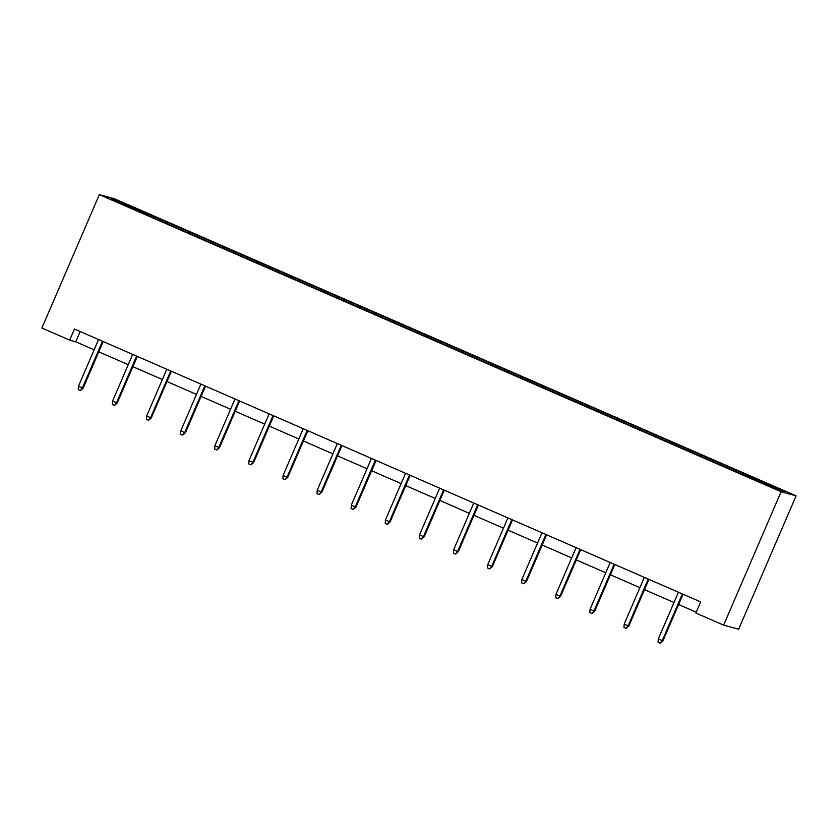 <?xml version="1.0" encoding="UTF-8"?>
<svg xmlns="http://www.w3.org/2000/svg" width="838" height="838" viewBox="0 0 838 838"><rect width="100%" height="100%" fill="white"/><g stroke="black" fill="none" stroke-linecap="round" stroke-linejoin="round"><path stroke-width="1.26" d="M796.1 495.845L114.356 198.732L99.345 194.646L781.089 491.759L796.1 495.845L738.655 629.223L723.644 625.138L781.089 491.759M148.096 215.418L739.65 473.208L778.293 489.811L784.462 491.497L735.659 469.982L735.115 471.239M148.148 215.198L110.983 198.994L117.142 200.68L155.795 217.272L155.25 218.54M735.659 469.982L155.795 217.272M723.644 625.138L695.875 613.039L700.662 601.914L74.456 329.02L69.669 340.134L75.755 341.789L94.139 349.802M167.432 222.594L166.93 223.379M188.424 231.738L187.796 232.713M201.549 237.458L201.036 238.243M222.531 246.602L221.902 247.577M235.656 252.322L235.143 253.107M256.648 261.466L256.009 262.441M269.763 267.186L269.26 267.971M290.755 276.331L290.126 277.315M303.869 282.05L303.366 282.835M324.861 291.195L324.233 292.179M337.986 296.914L337.473 297.7M358.968 306.059L358.339 307.043M372.093 311.778L371.58 312.564M393.085 320.933L392.446 321.907M406.2 326.642L405.697 327.438M427.191 335.797L426.563 336.771M440.306 341.506L439.803 342.302M461.298 350.661L460.67 351.635M474.423 356.37L473.91 357.166M495.405 365.525L494.776 366.499M508.53 371.244L508.017 372.03M529.522 380.389L528.883 381.363M542.636 386.109L542.134 386.894M563.628 395.253L563 396.227M576.743 400.973L576.24 401.758M597.735 410.117L597.106 411.091M610.86 415.837L610.347 416.622M631.842 424.981L631.213 425.955M644.967 430.701L644.453 431.486M665.959 439.845L665.32 440.819M679.073 445.565L678.571 446.35M700.065 454.709L699.437 455.694M713.18 460.429L712.677 461.214M734.172 469.573L733.543 470.558M747.297 475.293L746.784 476.078M69.669 340.134L41.9 328.025L99.345 194.646M98.758 351.813L128.245 364.666M132.875 366.677L162.352 379.53M166.982 381.541L196.469 394.394M201.089 396.405L230.576 409.258M235.195 411.269L264.682 424.122M269.312 426.133L298.799 438.986M303.419 440.998L332.906 453.85M337.525 455.872L367.013 468.714M371.632 470.736L401.119 483.578M405.749 485.6L435.236 498.442M439.856 500.464L469.343 513.317M473.962 515.328L503.449 528.181M508.069 530.192L537.556 543.045M542.186 545.056L571.673 557.909M576.293 559.92L605.78 572.773M610.399 574.784L639.886 587.637M644.506 589.648L673.993 602.501M678.623 604.512L696.242 612.201M117.142 200.68L117.456 201.822M154.318 216.874L153.689 217.849M80.176 331.513L75.755 341.789M701.542 455.118L701.008 456.375M667.436 440.254L666.891 441.511M633.329 425.39L632.784 426.647M599.222 410.515L598.678 411.783M565.105 395.651L564.571 396.908M530.999 380.787L530.454 382.044M496.892 365.923L496.347 367.18M462.775 351.059L462.241 352.316M428.668 336.195L428.134 337.452M394.562 321.331L394.017 322.588M360.455 306.467L359.911 307.724M326.338 291.603L325.804 292.86M292.232 276.739L291.697 277.996M258.125 261.875L257.58 263.132M224.018 247.011L223.474 248.268M189.901 232.136L189.367 233.404M682.362 593.943L662.23 640.682L662.952 640.881L660.271 643.238L662.23 640.682L658.291 638.975L678.424 592.225M662.952 640.881L683.043 594.236M660.271 643.238L658.081 642.285L658.291 638.975M648.245 579.079L628.112 625.818L628.846 626.017L626.154 628.374L628.112 625.818L624.184 624.111L644.317 577.361M628.846 626.017L648.937 579.372M626.154 628.374L623.975 627.421L624.184 624.111M614.139 564.215L594.006 610.954L594.739 611.153L592.047 613.51L594.006 610.954L590.067 609.247L610.2 562.497M594.739 611.153L614.83 564.508M592.047 613.51L589.858 612.557L590.067 609.247M580.032 549.351L559.899 596.09L560.632 596.289L557.94 598.646L559.899 596.09L555.961 594.372L576.094 547.633M560.632 596.289L580.713 549.644M557.94 598.646L555.751 597.693L555.961 594.372M545.915 534.476L525.793 581.226L526.515 581.425L523.834 583.782L525.793 581.226L521.854 579.508L541.987 532.769M526.515 581.425L546.606 534.78M523.834 583.782L521.645 582.829L521.854 579.508M511.809 519.612L491.676 566.362L492.409 566.561L489.717 568.918L491.676 566.362L487.747 564.644L507.88 517.905M492.409 566.561L512.5 519.916M489.717 568.918L487.538 567.965L487.747 564.644M477.702 504.748L457.569 551.498L458.302 551.697L455.61 554.054L457.569 551.498L453.63 549.78L473.763 503.041M458.302 551.697L478.393 505.052M455.61 554.054L453.421 553.101L453.63 549.78M443.595 489.884L423.462 536.634L424.185 536.833L421.504 539.19L423.462 536.634L419.524 534.916L439.657 488.166M424.185 536.833L444.276 490.188M421.504 539.19L419.314 538.237L419.524 534.916M409.478 475.02L389.356 521.77L390.079 521.969L387.397 524.326L389.356 521.77L385.417 520.052L405.55 473.302M390.079 521.969L410.17 475.324M387.397 524.326L385.208 523.373L385.417 520.052M375.372 460.156L355.239 506.906L355.972 507.105L353.28 509.452L355.239 506.906L351.311 505.188L371.444 458.438M355.972 507.105L376.063 460.46M353.28 509.452L351.101 508.509L351.311 505.188M341.265 445.292L321.132 492.042L321.865 492.241L319.173 494.588L321.132 492.042L317.193 490.324L337.326 443.574M321.865 492.241L341.956 445.596M319.173 494.588L316.984 493.634L317.193 490.324M307.158 430.428L287.025 477.178L287.748 477.377L285.067 479.724L287.025 477.178L283.087 475.46L303.22 428.71M287.748 477.377L307.839 430.722M285.067 479.724L282.877 478.77L283.087 475.46M273.041 415.564L252.919 462.314L253.642 462.503L250.96 464.86L252.919 462.314L248.98 460.596L269.113 413.846M253.642 462.503L273.733 415.858M250.96 464.86L248.771 463.906L248.98 460.596M238.935 400.7L218.802 447.44L219.535 447.639L216.843 449.996L218.802 447.44L214.874 445.732L234.996 398.982M219.535 447.639L239.626 400.993M216.843 449.996L214.664 449.042L214.874 445.732M204.828 385.836L184.695 432.576L185.428 432.775L182.736 435.132L184.695 432.576L180.757 430.868L200.89 384.118M185.428 432.775L205.519 386.129M182.736 435.132L180.547 434.178L180.757 430.868M170.722 370.972L150.589 417.712L151.311 417.911L148.63 420.267L150.589 417.712L146.65 416.004L166.783 369.254M151.311 417.911L171.402 371.265M148.63 420.267L146.441 419.314L146.65 416.004M136.604 356.098L116.482 402.848L117.205 403.047L114.523 405.403L116.482 402.848L112.543 401.13L132.676 354.39M117.205 403.047L137.296 356.401M114.523 405.403L112.334 404.45L112.543 401.13M102.498 341.234L82.365 387.984L83.098 388.183L80.406 390.539L82.365 387.984L78.437 386.266L98.559 339.526M83.098 388.183L103.189 341.537M80.406 390.539L78.227 389.586L78.437 386.266"/></g></svg>
